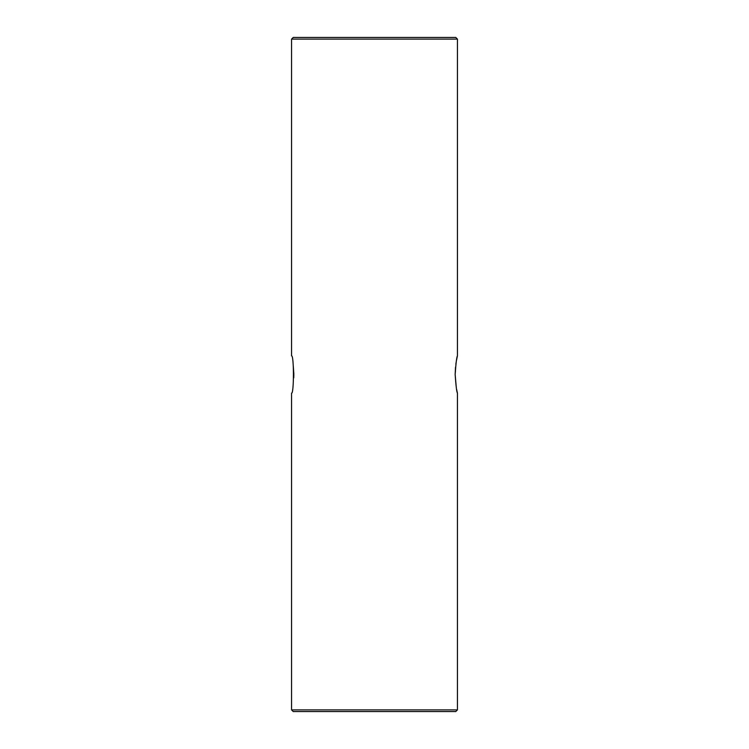 <?xml version="1.0" encoding="UTF-8"?>
<svg xmlns="http://www.w3.org/2000/svg" width="749" height="749" viewBox="0 0 749 749"><rect width="100%" height="100%" fill="white"/><g stroke="black" fill="none" stroke-linecap="round" stroke-linejoin="round"><path stroke-width="1.12" d="M456.31 361.28L457.433 355.85L457.433 39.107L291.567 39.107L291.567 355.85C294.039 354.708 294.029 394.32 291.567 393.15L291.567 709.893L457.433 709.893L455.776 711.55L293.224 711.55L291.567 709.893M455.158 374.5C455.926 385.838 456.684 392.055 457.433 393.15C456.684 392.055 455.926 385.838 455.158 374.481C455.926 363.153 456.684 356.945 457.433 355.85C456.684 356.964 455.926 363.181 455.158 374.5L456.31 387.692M456.272 361.486L455.869 364.154M455.504 367.291L455.158 374.472M456.562 389.124L457.433 393.15L457.433 709.893M291.567 39.107L293.224 37.45L455.776 37.45L457.433 39.107M293.767 377.917L293.842 374.509M293.842 373.845L293.131 364.136"/></g></svg>
